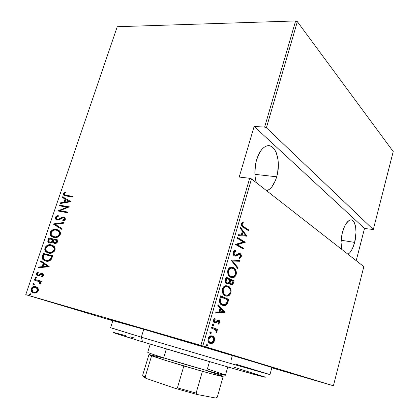 <?xml version="1.0" encoding="UTF-8"?>
<svg xmlns="http://www.w3.org/2000/svg" width="419" height="419" viewBox="0 0 419 419"><rect width="100%" height="100%" fill="white"/><g stroke="black" fill="none" stroke-linecap="round" stroke-linejoin="round"><path stroke-width="0.63" d="M112.842 320.666C109.045 319.482 108.317 319.199 110.647 319.812L141.344 328.58L112.842 320.666M354.631 242.407C352.976 248.467 350.771 252.421 348.006 254.27L349.881 252.641L351.269 250.73L352.557 248.32L354.631 242.407L341.166 240.234L354.631 242.407L356.009 232.482L355.579 226.532L354.107 222.159L353.034 220.787L351.787 220.043L350.404 219.959L348.948 220.556L346.031 223.678L344.685 226.098L342.491 232.189C344.523 225.103 347.105 221.038 350.242 219.996C355.349 218.477 357.7 231.257 354.631 242.407M341.752 249.389C340.647 244.397 340.893 238.662 342.491 232.189L341.736 235.619L341.071 242.543L341.752 249.389M276.687 176.792C274.398 184.386 271.088 189.063 266.762 190.828L269.674 189.137L271.79 186.947L275.362 180.657L276.687 176.792L254.909 174.346L276.687 176.792L277.65 172.623L278.342 163.991L278.054 159.828L276.226 152.558L274.749 149.724L272.952 147.582L270.91 146.226L268.689 145.712L266.379 146.084L264.059 147.336L261.833 149.431L259.79 152.296L256.58 159.864C259.005 152.155 262.367 147.53 266.673 145.99C275.644 142.8 281.379 161.666 276.687 176.792M256.386 182.726C254.291 175.75 254.359 168.124 256.58 159.864L255.553 164.258L254.867 173.372L255.234 177.708L256.386 182.726M202.812 345.942L251.5 178.913L363.833 266.631L333.409 385.779L202.812 345.942L333.409 385.779L271.805 367.824L333.409 385.779L363.833 266.631L251.5 178.913L249.682 178.274L200.884 345.371L25.774 294.646L117.252 26.716L295.625 20.95L264.619 127.114L254.139 126.418L239.202 177.054L249.682 178.274L239.202 177.054L254.139 126.418L264.619 127.114L266.405 127.774L297.343 21.647L393.226 151.547L373.313 229.523L266.405 127.774L373.313 229.523L364.509 228.465L373.313 229.523L393.226 151.547L297.343 21.647L266.405 127.774L264.619 127.114L295.625 20.95L297.343 21.647L295.625 20.95L117.252 26.716L25.774 294.646L202.812 345.942L200.884 345.371L249.682 178.274L251.5 178.913L202.812 345.942M207.159 344.528L206.19 345.141L206.672 346.204L207.546 345.795L207.552 344.847L206.839 344.507L206.19 345.141L206.986 346.225L207.635 345.586L207.159 344.528M210.799 331.989L209.84 332.576L210.317 333.655L211.186 333.267L211.192 332.319L210.464 331.963L209.84 332.576L210.647 333.681L211.27 333.063L210.799 331.989M213.035 324.296L212.082 324.866L212.161 325.615L212.669 325.987L213.418 325.584L213.423 324.636L212.69 324.264L212.082 324.866L212.894 325.987L213.496 325.38L213.035 324.296M225.103 312.087L218.084 304.644L217.822 305.545L220.106 307.955L218.948 311.94L215.89 312.197L215.628 313.098L225.045 312.291L224.275 312.097L225.103 312.087L218.084 304.644L217.822 305.545L220.106 307.955L218.948 311.94L215.89 312.197L215.628 313.098L225.045 312.291L215.706 312.825L224.333 311.898L225.103 312.087M225.92 295.992L227.428 295.777L228.952 294.777L230.125 292.63L230.267 290.068L229.093 287.382L226.752 285.7L228.046 286.083L225.904 285.7L223.594 286.853L222.389 288.995L222.227 291.619L223.165 294.002L224.615 295.447L226.689 296.17L228.968 295.573L230.398 294.028L231.089 291.807L231.037 290.241L230.125 287.905L228.701 286.455L227.271 285.91C229.439 286.638 230.392 288.874 230.125 292.63L230.895 292.808C231.162 289.052 230.214 286.811 228.046 286.083L225.579 285.758C224.275 285.884 223.212 286.968 222.389 288.995C222.107 292.855 223.07 295.123 225.275 295.798L227.669 296.107C228.999 295.982 230.073 294.882 230.895 292.808L230.125 292.63C229.303 294.704 228.224 295.804 226.894 295.929L225.71 295.971M231.875 267.154L233.388 267.626L231.283 267.149L229.764 267.641L228.329 269.103L227.59 271.659L227.936 274.021L228.575 275.362L230.984 277.404L232.77 277.692L234.279 277.174L235.688 275.686L236.321 273.822L236.321 271.921L235.661 269.936L234.032 268.024L232.613 267.463C234.745 268.286 235.677 270.569 235.405 274.319L236.175 274.482C236.447 270.732 235.52 268.443 233.388 267.626L230.79 267.228C229.57 267.369 228.58 268.396 227.826 270.307C227.538 274.162 228.475 276.477 230.649 277.252L233.174 277.624C234.415 277.488 235.415 276.44 236.175 274.482L235.405 274.319C234.645 276.278 233.645 277.326 232.398 277.462L231.298 277.519M233.095 252.17L233.121 254.144L234.31 255.878L236.023 256.129L238.751 254.453L239.647 254.307L240.459 255.051L240.585 255.925L240.029 257.015L239.04 257.418L239.296 258.423L240.883 257.58L241.365 255.632L240.894 254.338L239.804 253.469L238.61 253.521L235.588 255.291L234.724 255.187L234.132 254.6L233.907 252.641L234.551 251.751L235.803 251.374L235.63 250.368L234.279 250.667L233.095 252.17C232.906 254.207 233.367 255.48 234.478 255.978L235.892 256.161L239.134 254.307L239.919 254.417L240.516 256.255L239.04 257.418L239.296 258.423L241.271 256.795C241.438 255.077 241.056 254.014 240.113 253.61L238.793 253.453L235.588 255.291L234.724 255.187L233.907 252.641L235.803 251.374L235.63 250.368L234.75 250.494L233.095 252.17M246.995 236.159L240.522 227.449L240.27 228.308L242.376 231.131L241.265 234.959L238.411 234.698L238.16 235.562L246.995 236.159L246.168 236.216L246.995 236.159L240.522 227.449L240.27 228.308L242.376 231.131L241.265 234.959L238.411 234.698L238.16 235.562L246.995 236.159M243.779 226.731L242.166 225.024L242.297 223.882L243.381 222.845L242.931 221.981L241.459 223.427L241.616 225.804L243.078 227.203L248.561 230.722L248.786 229.947L243.779 226.731L242.999 226.6L248.011 229.822L248.786 229.947L243.779 226.731C242.826 226.501 242.292 225.647 242.172 224.181L243.381 222.845L242.931 221.981L241.402 223.605C241.402 225.836 242.093 227.124 243.476 227.465L248.561 230.722L248.786 229.947L248.011 229.822L247.88 230.288L248.011 229.822L242.999 226.6L243.779 226.731M237.353 238.343L243.418 241.999L235.562 244.513L243.282 249.027L243.507 248.247L237.453 244.691L245.256 242.192L237.583 237.547L237.353 238.343L243.418 241.999L235.614 244.329L243.282 249.027L243.507 248.247L237.453 244.691L245.256 242.192L237.583 237.547L237.353 238.343M231.021 260.12L237.673 268.5L237.919 267.636L232.529 261.053L239.757 261.273L240.003 260.414L231.021 260.12L237.673 268.5L237.919 267.636L232.529 261.053L239.757 261.273L240.003 260.414L231.021 260.12M226.098 277.079L225.192 281.102L225.637 282.558L226.438 283.443L228.088 283.825L229.397 282.794L229.958 283.998L231.518 284.836L232.844 284.286L233.566 282.736L234.069 280.997L226.098 277.079L225.364 279.588C225.066 281.846 225.548 283.202 226.81 283.658L228.072 283.831L229.397 282.794L230.79 284.642L231.969 284.805L233.566 282.736L234.069 280.997L226.098 277.079M219.792 298.763L219.598 302.251L221.148 304.55L224.102 305.687L225.302 305.503L226.81 304.466L228.764 299.391L220.645 295.819L219.792 298.763C219.263 302.602 220.137 304.781 222.41 305.304L224.903 305.613L227.082 304.105L228.764 299.391L220.645 295.819L219.792 298.763M219.734 322.651L219.566 320.97L218.44 320.153L217.351 320.341L215.518 321.965L214.701 321.912L214.209 320.488L215.314 319.121L214.91 318.335L213.748 319.43L213.391 321.148L214.376 322.693L215.858 322.771L218.173 321.012L219.043 321.85L218.802 322.761L217.99 323.416L218.341 324.186L219.682 322.808L218.969 322.447L219.734 322.651C219.87 321.232 219.519 320.42 218.681 320.226L217.655 320.195L215.319 322.028L214.863 321.986L214.245 320.331L215.314 319.121L214.91 318.335L213.481 320.069C213.323 321.672 213.716 322.593 214.654 322.829L215.701 322.84L218.058 321.027L218.472 321.059L219.001 322.347L217.99 323.416L218.341 324.186L219.734 322.651M211.527 327.197L211.286 328.03L215.785 329.994L216.314 330.947L216.052 332.147L216.56 332.838L217.089 331.392L216.539 329.889L217.435 330.203L217.671 329.381L211.527 327.197L211.286 328.03L215.434 329.685L216.56 332.838L217.005 332.099L216.539 329.889L217.435 330.203L217.671 329.381L211.527 327.197M214.287 337.667L213.449 336.557L211.857 335.823L210.144 336.09L208.971 336.955L208.081 338.641L207.924 340.568L208.615 342.26L209.715 343.229L211.422 343.57L212.711 343.145L213.737 342.271L214.617 340.291L214.287 337.667L213.512 337.452L213.884 339.872L213.512 337.452L214.287 337.667L212.386 335.954L210.909 335.844C209.762 335.923 208.814 336.855 208.081 338.641C207.814 341.49 208.526 343.088 210.218 343.433L211.647 343.538L212.711 343.145L214.507 340.736L214.287 337.667M25.858 294.677L112.795 320.807L25.858 294.677M356.208 260.676L364.509 228.465L254.139 126.418L364.509 228.465L356.208 260.676M37.92 288.188L36.945 287.219L35.159 286.559L33.614 286.643L32.054 287.424L31.221 288.602L30.98 290.032L31.415 291.294L32.541 292.436L34.279 293.054L35.657 293.001L36.94 292.499L38.15 291.174L38.454 290.058L38.082 288.44L37.123 287.345L35.746 286.68C33.981 286.041 32.446 286.748 31.147 288.806C30.844 290.461 31.236 291.619 32.321 292.279L33.625 292.912L36.369 292.787L38.291 290.812L37.92 288.188M34.489 279.373L34.253 280.06L39.297 281.73L39.931 282.537L39.685 283.548L40.287 284.145L40.559 283.878L40.826 282.925L40.145 281.647L41.167 281.924L41.402 281.233L34.489 279.373L41.392 281.264L34.489 279.373L34.253 280.06L39.323 281.751L39.946 283.171L39.685 283.548L40.287 284.145L40.758 283.522L40.145 281.647L41.167 281.924L41.402 281.233L34.489 279.373M43.461 275.55L43.188 274.141L41.874 273.476L40.659 273.654L38.679 275.026L37.605 274.906L37.15 273.963L38.339 272.685L37.862 272.051L36.998 272.549L36.296 273.727L36.631 275.058L37.752 275.754L39.087 275.697L41.785 274.204L42.654 275.089L41.507 276.21L41.937 276.854L43.173 276.037L43.461 275.55L42.958 273.921L42.151 273.534L40.994 273.528L38.679 275.026L37.558 274.869L37.207 273.701L38.339 272.685L37.862 272.051L36.359 273.497L36.945 275.367L38.915 275.754L41.256 274.267L41.952 274.23L42.612 275.304L41.507 276.21L41.937 276.854L43.461 275.55M42.481 255.904L42.188 258.025L42.989 259.555L44.974 260.812L47.693 261.252L49.426 260.911L50.945 259.916L52.836 255.71L43.309 253.474L42.481 255.904L43.047 256.119L43.869 253.689L43.309 253.474L42.481 255.904C41.91 257.805 42.225 259.157 43.419 259.958L45.723 261.037C47.483 261.671 49.274 261.241 51.092 259.749L52.836 255.71L43.309 253.474L52.81 255.789L43.869 253.689L43.047 256.119L42.481 255.904M48.588 237.966L47.75 241.265L48.504 242.522L49.73 243.099L51.218 243.078L52.689 242.088L54.161 243.334L56.225 243.261L57.309 242.261L58.136 240.019L48.588 237.966L58.1 240.118L48.588 237.966L47.881 240.045L48.489 242.507L49.73 243.099L52.689 242.088L53.208 242.831L54.428 243.408C55.769 243.816 56.837 243.188 57.633 241.506L58.136 240.019L48.588 237.966M53.37 223.919L61.74 229.35L61.986 228.612L55.167 224.364L63.824 223.17L64.076 222.437L53.37 223.919L53.92 224.16L63.96 222.772L53.313 224.086L61.74 229.35L61.986 228.612L55.167 224.364L63.824 223.17L64.076 222.437L53.37 223.919M59.524 205.844L67.045 207.159L57.78 210.967L67.365 212.7L67.59 212.03L60.017 210.668L69.339 206.85L59.749 205.184L59.524 205.844L67.045 207.159L57.78 210.967L67.365 212.7L67.59 212.03L60.017 210.668L69.339 206.85L59.749 205.184L59.524 205.844M66.469 195.333L64.416 194.505L64.505 193.609L65.736 192.515L65.139 192.002L64.159 192.635L63.369 193.829L63.489 194.856L64.227 195.505L72.655 197.03L72.88 196.364L67.009 195.6L72.822 196.537L67.009 195.6L64.594 194.746L64.374 193.871L65.736 192.515L65.139 192.002L63.416 193.662L63.73 195.17L66.15 195.977L72.655 197.03L72.88 196.364L66.469 195.333M71.083 201.68L62.609 196.789L62.363 197.506L65.06 199.062L63.966 202.277L60.556 202.817L60.31 203.534L71.083 201.68L62.609 196.789L62.363 197.506L65.06 199.062L63.966 202.277L60.556 202.817L60.31 203.534L71.083 201.68M57.387 219.399L56.633 218.996L56.308 217.571L58.461 216.188L58.199 215.45L55.339 217.372L55.476 218.891L56.382 219.766L57.607 220.085L59 219.839L63.243 217.665L64.285 218.084L64.495 218.749L64.107 219.54L62.703 220.247L63.086 220.991L64.673 220.263L65.401 219.294L65.05 217.665L63.384 216.974L62.049 217.215L58.691 219.184L57.11 219.289L56.486 218.838L56.256 217.754L56.733 216.958L58.461 216.188L58.199 215.45L56.246 216.199L55.339 217.372L55.889 217.618L58.325 215.795M56.549 229.376L53.182 229.607L50.741 231.377L50.081 232.948L50.16 234.478L51.987 236.745L54.255 237.542L56.382 237.521L58.157 236.887L59.77 235.473L60.462 233.593L60.137 231.896L58.765 230.309L56.549 229.376C54.13 228.669 52.019 229.675 50.222 232.398C49.871 234.184 50.254 235.483 51.375 236.295L53.852 237.468C56.308 238.238 58.456 237.222 60.289 234.425C60.619 232.713 60.257 231.456 59.205 230.665L56.549 229.376M47.991 252.898L46.792 252.154C45.592 251.327 45.168 249.965 45.524 248.074L44.959 247.854C44.603 249.745 45.027 251.107 46.231 251.939L48.567 253.055C51.013 253.872 53.161 252.882 55.004 250.075C55.334 248.258 54.936 246.943 53.805 246.126L51.286 244.895L49.646 244.743L47.923 245.073L46.216 246.021L45.063 247.587L44.786 249.483L45.331 250.908L46.703 252.29L50.222 253.233L52.422 252.751L54.124 251.578L55.088 249.792L55.03 247.948L53.496 245.88L51.286 244.895L52.548 245.319M49.18 266.531L40.826 260.765L40.57 261.508L43.225 263.342L42.099 266.667L38.7 267.003L38.448 267.746L49.123 266.704L40.826 260.765L40.57 261.508L43.225 263.342L42.099 266.667L38.7 267.003L38.448 267.746L49.18 266.531M36.024 276.98L35.007 277.457L35.437 278.31L36.579 277.876L36.024 276.98L35.007 277.457L35.254 278.2L36.579 277.876L36.024 276.98M33.86 283.333L32.844 283.81L33.274 284.669L34.374 284.323L33.86 283.333L32.844 283.81L33.101 284.569L34.41 284.239L33.86 283.333M30.341 293.688L29.325 294.154L29.869 295.07L30.886 294.604L30.341 293.688L29.325 294.154L29.592 294.934L30.886 294.604L30.341 293.688M271.9 367.479L236.148 356.454L141.344 328.58L274.204 367.95C276.498 368.699 275.728 368.542 271.9 367.479M64.458 195.594L63.955 193.929L63.416 193.662L63.955 193.929L65.537 192.347L64.086 193.63L64.028 195.128M65.196 195.071L67.009 195.6M65.966 195.395L65.626 195.301M60.975 203.43L61.095 203.074L60.556 202.817L61.095 203.074L64.505 202.539L63.966 202.277L64.505 202.539L65.6 199.329L62.363 197.506L62.902 197.768L63.133 197.092L62.902 197.768L65.6 199.329L64.505 202.539L61.095 203.074L60.975 203.43M66.464 199.826L69.727 201.717L65.6 202.367L69.727 201.717L69.193 201.455L65.065 202.105L65.6 202.367L65.065 202.105L65.924 199.564L69.727 201.717L66.464 199.826M60.121 205.949L60.294 205.441L59.749 205.184L69.266 207.002L60.294 205.441L60.121 205.949M60.561 210.919L67.538 212.176L60.561 210.919M58.377 211.076L57.832 210.815L58.377 211.071L67.59 207.415L67.045 207.159L67.59 207.415L58.377 211.071M58.435 219.278L57.408 219.373L57.958 219.619L58.985 219.525L58.435 219.278L58.985 219.525L60.975 218.43L60.43 218.184L58.435 219.278M62.159 217.173L60.43 218.184L60.975 218.43L62.703 217.424L62.159 217.173L64.317 217.267L62.159 217.173M56.822 219.949L55.889 217.618L55.339 217.372L55.916 219.441L57.167 220.038L63.583 217.697L64.196 217.985L64.437 219.022L64.982 219.273L63.929 220.237L63.248 220.494L64.982 219.273L64.437 219.022L62.703 220.247L63.442 220.871L62.703 220.247L63.086 220.991L65.401 219.294L64.976 217.592L63.772 217.021L64.667 217.356L62.913 217.356L60.97 218.435M64.516 218.074L64.982 219.273L64.741 218.231L64.154 217.953M57.963 215.9L56.79 216.45M56.429 216.759L56.109 217.152M55.989 217.377L55.837 218.702L56.581 219.786M60.488 218.755L59.236 219.43M58.718 219.598L58.199 219.645M61.766 229.261L53.313 224.086L61.766 229.261M53.03 237.243L51.935 236.526C50.814 235.714 50.427 234.42 50.778 232.634L50.222 232.398L50.778 232.634C52.574 229.911 54.68 228.905 57.099 229.617L56.293 229.502M55.648 229.481L53.737 229.842L52.029 230.801M51.417 231.44L50.636 233.179L50.72 234.713M50.914 235.195L52.894 237.17M54.968 237.086L54.318 236.945M54.004 236.85L54.638 237.023C56.623 237.615 58.356 236.772 59.838 234.483L59.655 234.923M57.565 230.476L58.938 231.272L57.565 230.476L59.089 231.932L59.289 234.252C57.801 236.536 56.067 237.384 54.082 236.793L52.087 235.839C51.181 235.148 50.888 234.059 51.202 232.571C52.647 230.33 54.355 229.486 56.324 230.052L58.382 231.037C59.268 231.723 59.566 232.796 59.289 234.252L59.838 234.483L59.289 234.252L57.565 236.269L55.428 236.903L52.846 236.358L51.238 234.65L51.286 232.351L52.888 230.591L54.994 229.952L57.565 230.476M59.639 232.163L59.838 234.483C60.121 233.027 59.817 231.958 58.938 231.272L58.382 231.037M59.409 235.326L58.471 236.264M57.764 236.688L56.675 237.049M55.989 237.133L55.298 237.128M54.192 243.345L53.244 242.313L52.689 242.088L53.967 243.209M49.5 243.041L49.044 242.732L48.436 240.27L47.881 240.045L48.436 240.27L49.143 238.196L48.295 240.899L48.735 242.412M48.489 242.507L49.437 243.01M49.987 242.433L50.516 242.648L49.955 242.423L50.516 242.648L52.668 241.684L52.113 241.459L52.668 241.684L53.265 240.291L52.705 240.061L52.113 241.459L49.955 242.423L49.243 242.077L48.986 239.846L49.327 238.851L53.417 239.836L52.862 239.61L52.705 240.061L53.265 240.291L53.417 239.836L53.098 240.752M53.004 240.998L52.763 241.527M52.668 241.684L51.626 242.559M51.165 242.68L50.778 242.69M54.632 242.721L55.198 242.947C56.041 243.177 56.691 242.742 57.157 241.643L56.602 241.417C56.136 242.517 55.486 242.952 54.643 242.721L53.899 242.365L53.842 239.82L56.916 240.485L57.471 240.716L56.916 240.485L56.602 241.417L57.157 241.643L57.471 240.716L56.926 242.166L56.319 242.816L55.465 242.989M56.602 241.417L55.764 242.591L54.287 242.606L53.459 241.611L53.842 239.82L56.916 240.485L56.602 241.417M51.286 244.895C48.871 244.141 46.76 245.125 44.959 247.854L45.524 248.074C47.321 245.345 49.432 244.361 51.841 245.12L51.286 244.895M52.543 245.319L51.039 244.989M50.395 244.963L48.484 245.293L46.781 246.241M46.163 246.88L45.378 248.629L45.451 250.18M45.645 250.672L45.891 251.122M46.336 251.709L47.614 252.715M52.255 245.984L53.622 246.786M54.156 247.388L54.711 248.933L54.376 250.546M54.135 250.95L53.192 251.882M52.485 252.301L50.018 252.704M48.4 252.264L46.928 251.479C45.949 250.772 45.619 249.63 45.938 248.048C47.389 245.796 49.096 244.974 51.06 245.576L53.014 246.519C53.957 247.226 54.287 248.347 54.004 249.881C52.516 252.175 50.778 253.008 48.798 252.374L49.363 252.594C51.343 253.223 53.077 252.395 54.564 250.101L54.004 249.881L54.564 250.101C54.847 248.567 54.517 247.446 53.574 246.744L52.124 245.937M45.205 260.89L43.99 260.162C42.79 259.366 42.476 258.015 43.047 256.119L42.874 258.691L43.56 259.764L45.105 260.848M48.709 260.644L46.525 260.566C47.981 261.089 49.437 260.681 50.888 259.335L50.322 259.125L50.888 259.335L51.987 256.936L51.427 256.727L51.987 256.936L52.176 256.376L51.616 256.161L50.322 259.125C48.871 260.471 47.415 260.88 45.959 260.356L44.189 259.529L43.199 257.617L44.042 254.38L52.176 256.376L50.982 259.204L49.269 260.492M45.619 260.262L46.284 260.503M39.108 267.678L39.271 267.202L38.7 267.003L42.665 266.872L42.099 266.667L42.665 266.872L43.796 263.546L40.57 261.508L41.141 261.713L41.34 261.126L41.141 261.713L43.796 263.546L42.665 266.872L39.271 267.202L39.108 267.678M44.65 264.138L47.866 266.364L43.188 266.563L43.759 266.767L43.188 266.563L44.079 263.933L47.866 266.364L44.65 264.138M42.811 274.55L43.209 275.393L42.078 276.404L42.277 276.697L41.507 276.21L42.078 276.404L43.183 275.498L42.612 275.304L43.183 275.498L42.885 274.602L42.094 274.277M36.945 275.367L37.872 275.781L36.93 273.696L36.359 273.497L36.93 273.696L38.113 272.381L36.93 273.696L37.207 275.252M38.359 275.194L39.25 275.225L38.679 275.026L39.25 275.225L40.271 274.508L39.695 274.309L40.271 274.508L41.565 273.727L40.994 273.528L42.628 273.712L41.397 273.78L38.7 275.283M42.544 273.67L42.151 273.534L42.544 273.67M35.699 278.263L35.584 277.65L35.007 277.457L35.584 277.65L36.06 277.195M35.908 277.263L35.615 278.132M40.261 283.731L39.685 283.548L40.261 283.736L40.523 283.359L39.946 283.171L40.523 283.359L39.899 281.94L38.323 281.212M34.84 280.222L35.065 279.567L34.84 280.222M38.789 281.369L40.24 282.259L40.559 283.192M33.536 284.611L33.426 283.993L32.844 283.81L33.426 283.993L33.902 283.537M33.75 283.611L33.452 284.48M33.64 292.891L32.902 292.457C31.818 291.797 31.425 290.639 31.729 288.984L31.147 288.806L31.729 288.984C32.986 286.968 34.484 286.25 36.212 286.837L35.735 286.743M36.076 286.785L35.746 286.68L36.076 286.785M35.5 286.716L33.876 286.921L32.635 287.607M32.216 288.052L31.556 289.812L32.221 291.792M32.645 292.247L33.452 292.802M36.919 287.916L37.893 288.995L38.103 290.43L37.527 291.598L36.333 292.352M35.845 292.483L34.892 292.493M34.667 292.457L34.437 292.399C35.798 292.891 36.992 292.342 38.019 290.749L37.438 290.566C36.411 292.163 35.217 292.713 33.855 292.221L32.881 291.744L31.991 289.037C32.981 287.439 34.154 286.884 35.505 287.371L36.537 287.869L37.438 290.566L38.019 290.749L37.118 288.052L36.081 287.554M34.096 292.279L34.437 292.399M35.924 287.518L37.312 288.811L37.312 290.875L35.756 292.174L33.431 292.064L32.336 291.215L31.902 290.267L32.111 288.733L33.63 287.424L35.934 287.523M30.016 294.95L29.906 294.332L29.325 294.154L29.906 294.332L30.383 293.876M30.231 293.944L29.938 294.819M65.065 202.105L65.924 199.564L69.193 201.455L65.065 202.105M52.705 240.061L52.113 241.459L51.066 242.334L49.793 242.376L48.876 241.611L49.327 238.851L52.862 239.61L52.705 240.061M48.798 252.374L47.012 251.547L46.121 250.499L45.765 248.949L46.116 247.613L46.949 246.545L49.033 245.539L50.736 245.513L52.296 246.026L53.946 247.823L54.161 248.97L53.821 250.321L52.962 251.4L51.563 252.233L48.798 252.374M51.616 256.161L50.322 259.125L48.133 260.44L45.027 260.042L43.822 259.178L43.298 258.23L43.251 257.041L44.042 254.38L51.616 256.161M43.188 266.563L44.079 263.933L47.3 266.159L43.188 266.563M241.773 225.663L241.344 224.636L241.517 223.756L242.601 222.719L242.371 222.285L242.601 222.719L243.381 222.845L242.601 222.719L241.679 223.521L242.46 223.646L241.679 223.521L241.396 224.055L242.172 224.181L241.396 224.055C241.512 225.522 242.046 226.37 242.999 226.6L242.994 226.6M242.172 226.024L241.899 225.799M240.328 228.109L246.225 236.023L240.328 228.109M241.391 234.912L242.266 231.896L241.391 234.912L242.166 235.043L241.391 234.912M245.518 235.352L242.166 235.043L243.041 232.026L242.266 231.896L243.041 232.026L245.518 235.352L242.166 235.043L243.041 232.026L245.518 235.352M237.5 237.835L245.256 242.192L244.487 242.056L245.209 242.355L244.434 242.219L236.672 244.549L243.507 248.247L242.737 248.106L242.591 248.624L242.737 248.106L236.672 244.549L244.487 242.056L237.5 237.835M235.028 251.227L234.897 250.462L235.028 251.227L235.803 251.374L234.472 251.311L233.126 252.495L233.907 252.641L233.126 252.495L233.943 255.04L234.724 255.187L233.943 255.04M239.621 253.652L239.176 253.385L240.113 253.61L239.343 253.464C240.281 253.867 240.668 254.93 240.501 256.648L241.271 256.795L240.501 256.648L239.595 257.889M239.144 254.27L237.976 254.302L238.751 254.453L237.976 254.302L236.85 255.087L237.625 255.239L236.85 255.087L235.117 256.014L237.421 254.679M237.976 254.302L239.013 254.207M239.851 257.706L240.611 256.056L239.883 253.893M233.535 254.694L233.2 254.15M233.095 253.799L233.294 252.097L234.781 251.253M239.197 260.388L238.982 261.116L239.757 261.273L231.754 260.896L232.529 261.053L231.754 260.896L237.149 267.479L237.919 267.636L237.149 267.479L237.065 267.762L231.754 260.896L238.982 261.116L239.197 260.388M231.995 277.525L234.247 276.425L235.19 274.948L235.625 272.999L235.284 270.684L234.656 269.38L233.257 267.861L231.943 267.175M230.382 276.404L229.837 276.137M229.581 275.974L229.078 275.55M228.753 275.194L228.229 274.382M228.062 274.016L227.679 272.172L227.967 270.271L228.837 268.82L230.068 268.034M230.675 267.898L231.435 267.93M231.896 268.05L230.356 267.951C229.334 268.081 228.512 268.94 227.884 270.533C227.585 273.717 228.329 275.634 230.104 276.283L231.236 276.624M235.363 274.115C234.724 275.723 233.891 276.598 232.864 276.739L230.879 276.451C229.104 275.802 228.365 273.885 228.664 270.695L227.884 270.533L228.664 270.695C229.293 269.103 230.115 268.239 231.136 268.113L233.163 268.422C234.897 269.108 235.63 271.004 235.363 274.115L234.42 275.812L233.21 276.64L232.006 276.786L230.35 276.137L229.01 274.55L228.496 272.848L228.591 270.967L229.329 269.312L231.456 268.06L233.687 268.752L235.342 271.229L235.363 274.115M231.12 284.648L232.283 283.831L233.299 280.83L226.04 277.263L234.069 280.997L233.299 280.83L232.796 282.568L233.566 282.736L232.796 282.568L230.859 284.669M226.978 283.7L228.622 282.626L229.397 282.794L228.622 282.626L226.899 283.7M226.108 282.589L225.317 281.285L225.563 279.326C225.097 281.102 225.328 282.223 226.265 282.678L226.836 282.804M229.387 282.605L229.57 280.536C229.125 282.217 229.35 283.26 230.235 283.663L231.01 283.836C230.125 283.427 229.9 282.385 230.345 280.704L230.502 280.159L233.037 281.4L231.665 283.935L230.104 283.59M229.984 283.506L229.544 282.982M229.57 280.536L229.727 279.992L229.57 280.536L230.345 280.704L229.57 280.536M230.235 283.663L230.775 283.783M230.502 280.159L233.037 281.4L232.409 283.291L231.707 283.925L230.754 283.673L230.162 282.773L230.502 280.159M229.685 279.761L228.942 281.945L227.816 282.951L226.265 282.678L227.046 282.851C226.108 282.39 225.872 281.275 226.344 279.494L225.563 279.326L226.344 279.494L226.695 278.295L225.914 278.127L229.685 279.761L228.737 282.286L227.507 282.977L226.731 282.642L226.098 281.458L226.695 278.295L229.685 279.761M224.202 294.52L223.694 294.122M223.364 293.782L222.829 292.996M222.657 292.635L222.259 290.812L222.552 288.906L223.432 287.418L224.684 286.586M226.716 286.58L225.103 286.46L226.071 286.423M225.019 294.918L225.768 295.091M225.878 286.638L225.103 286.46C224.018 286.586 223.144 287.486 222.468 289.168L223.243 289.346C223.919 287.664 224.799 286.764 225.878 286.638L227.816 286.889C229.586 287.497 230.335 289.361 230.068 292.472C229.382 294.169 228.496 295.091 227.402 295.227L225.516 294.992C223.704 294.421 222.95 292.541 223.243 289.346L222.468 289.168C222.17 292.357 222.929 294.238 224.741 294.808M223.327 305.498L225.139 305.037L226.176 304.105L227.994 299.208L220.604 295.961L228.764 299.391L227.994 299.208L227.454 301.088L228.224 301.271L227.454 301.088L226.312 303.916L227.082 304.105L226.312 303.916L224.128 305.425L222.819 305.456M219.965 302.539L219.577 300.753C219.839 302.79 220.609 303.974 221.871 304.299L222.646 304.487C221.384 304.163 220.619 302.979 220.352 300.936L220.939 298.113L220.158 297.925L220.478 296.83L227.716 299.836L226.464 303.304L224.558 304.728L221.667 304.21L220.09 302.78M220.158 297.925L220.939 298.113L221.258 297.013L220.478 296.83L220.158 297.925L219.577 300.753L220.352 300.936L219.577 300.753L219.965 298.616M217.943 305.132L224.333 311.898L217.943 305.132M219.142 311.668L220.054 308.525L219.142 311.668L219.917 311.862L219.142 311.668M223.516 311.558L219.917 311.862L220.829 308.719L220.054 308.525L220.829 308.719L223.516 311.558L219.917 311.862L220.829 308.719L223.516 311.558M218.65 323.08L218.095 323.646M217.932 320.991L217.079 320.886L217.854 321.09L217.079 320.886L216.157 321.672L216.932 321.871L216.157 321.672L214.926 322.64L215.701 322.84L214.428 322.724L217.555 320.818M218.336 321.022L217.702 320.854M213.947 319.341L214.538 318.922L214.397 318.65L215.314 319.121L214.538 318.922L213.47 320.126L214.245 320.331L213.47 320.126L214.088 321.787L214.863 321.986L214.25 321.829M218.309 320.126L218.681 320.226L218.309 320.126M218.393 320.294L219.053 321.991L218.791 320.771M213.538 321.247L213.732 319.582M212.648 324.432L212.721 325.175L213.496 325.38L212.721 325.175L212.271 325.725M212.464 325.6L212.737 324.662M211.511 327.26L217.671 329.381L216.901 329.177L216.681 329.936L216.901 329.177L211.511 327.26M215.769 329.68L216.539 329.889L215.769 329.68L216.267 330.764L215.769 329.68M216.246 331.832L217.005 332.099L216.235 331.89L216.099 332.209L216.246 331.832M210.417 332.11L210.49 332.848L211.27 333.063L210.49 332.848L210.034 333.414M210.233 333.278L210.506 332.34M213.748 340.521L214.507 340.736L213.748 340.521M213.617 340.893L211.935 342.925L212.711 343.145L211.935 342.925L209.929 343.329L212.197 342.758L213.617 340.893M212.051 335.86L212.386 335.954L212.051 335.86M211.825 335.818L213.512 337.452L211.825 335.818M208.94 341.983L208.065 340.678L208.075 338.672C207.855 340.867 208.39 342.103 209.678 342.381L210.453 342.601C209.165 342.323 208.631 341.087 208.856 338.892L211.045 336.703L212.14 336.782C213.418 337.08 213.957 338.316 213.758 340.49L211.501 342.684L209.484 342.302M212.082 336.766L210.27 336.483L208.075 338.672L208.856 338.892L208.075 338.672L208.756 337.379L209.647 336.682L210.967 336.473M206.777 344.628L206.855 345.361L207.635 345.586L206.855 345.361L206.399 345.937M206.598 345.795L206.871 344.853M225.516 294.992L224.469 294.306L223.432 292.813L223.17 289.623L223.652 288.351L224.825 287.088L226.077 286.601L227.266 286.68L228.847 287.591L229.691 288.728L230.204 290.372L230.141 292.205L229.659 293.457L228.418 294.803L227.266 295.254L225.516 294.992M227.716 299.836L226.464 303.304L225.024 304.587L223.557 304.754L222.442 304.398L221.132 303.361L220.577 302.35L220.378 300.585L221.258 297.013L227.716 299.836M210.453 342.601L209.097 341.48L208.803 339.081L209.531 337.594L210.427 336.897L211.941 336.724L213.491 337.924L213.758 340.49L213.072 341.768L212.182 342.454L210.453 342.601M114.02 332.534C109.909 331.67 119.41 334.76 142.523 341.815L141.329 337.195L111.658 327.972M232.44 355.349L230.822 361.063M112.915 320.43L110.6 327.742L141.329 337.195L143.764 329.282L141.329 337.195L227.208 362.519L269.951 374.644L271.968 367.243M234.378 367.343L264.902 376.98M265.363 377.205L241.648 370.925L188.911 355.663L136.343 339.929L113.072 332.382M113.591 332.445L126.067 335.698M130.246 336.86L134.887 338.159M235.316 364.022L268.935 374.261L233.399 364.315L141.329 337.195L142.523 341.815L230.141 367.652C256.947 375.288 268.396 378.347 264.478 376.812M163.106 357.905L149.18 354.558C148.504 354.542 149.311 354.961 151.605 355.81L164.206 360.005L163.677 357.842C151.474 353.987 146.304 352.128 148.158 352.269M209.495 361.686L207.395 368.961L225.092 374.916C226.658 375.806 220.661 374.387 207.101 370.658L163.677 357.842L166.343 348.98L163.677 357.842C187.995 365.52 227.108 376.445 225.448 375.167L227.774 366.971M150.206 344.14L147.724 352.29C147.849 352.678 153.165 354.526 163.677 357.842L164.206 360.005L148.949 354.605L142.664 375.225C142.58 375.513 143.429 376.063 145.199 376.88L151.605 355.81L145.199 376.88C142.952 375.838 142.198 375.235 142.937 375.057M205.996 370.454L218.938 374.68L223.165 376.44L217.278 397.17L215.832 398.05L197.03 394.483L196.113 393.09L177.415 387.837L183.852 365.997L164.206 360.005L202.414 371.339C215.801 375.052 222.719 376.754 223.165 376.44L211.076 373.711L183.852 365.997L177.415 387.837L175.205 388.355L146.619 378.593L145.199 376.88L146.619 378.593L143.675 377.042L143.408 376.613L143.932 376.419M223.159 376.456L217.278 397.17L215.832 398.05L197.03 394.483L196.113 393.09L202.414 371.339L196.113 393.09L177.415 387.837L175.205 388.355L146.619 378.593C143.832 377.362 142.858 376.644 143.691 376.451M197.03 394.483L175.205 388.355L197.03 394.483M63.73 195.17L64.269 195.437M64.196 217.985L64.741 218.231M55.916 219.441L56.465 219.687M51.375 236.295L51.935 236.526M53.208 242.831L53.768 243.057M46.231 251.939L46.792 252.154M53.014 246.519L53.574 246.744M43.419 259.958L43.99 260.162M42.314 274.408L42.885 274.602M35.254 278.2L35.798 278.384M39.323 281.751L39.899 281.94M33.101 284.569L33.656 284.747M32.321 292.279L32.902 292.457M36.537 287.869L37.118 288.052M29.592 294.934L30.163 295.107M235.253 251.458L234.472 251.311M239.134 254.307L238.359 254.16M235.892 256.161L235.117 256.014M233.174 277.624L232.398 277.462M231.136 268.113L230.356 267.951M231.969 284.805L231.199 284.632M228.072 283.831L227.297 283.658M227.669 296.107L226.894 295.929M224.903 305.613L224.128 305.425M218.058 321.027L217.283 320.823M215.46 322.902L214.68 322.698M212.894 325.987L212.344 325.835M210.647 333.681L210.087 333.524M211.647 343.538L210.872 343.318M211.045 336.703L210.27 336.483M206.986 346.225L206.415 346.057"/></g></svg>
